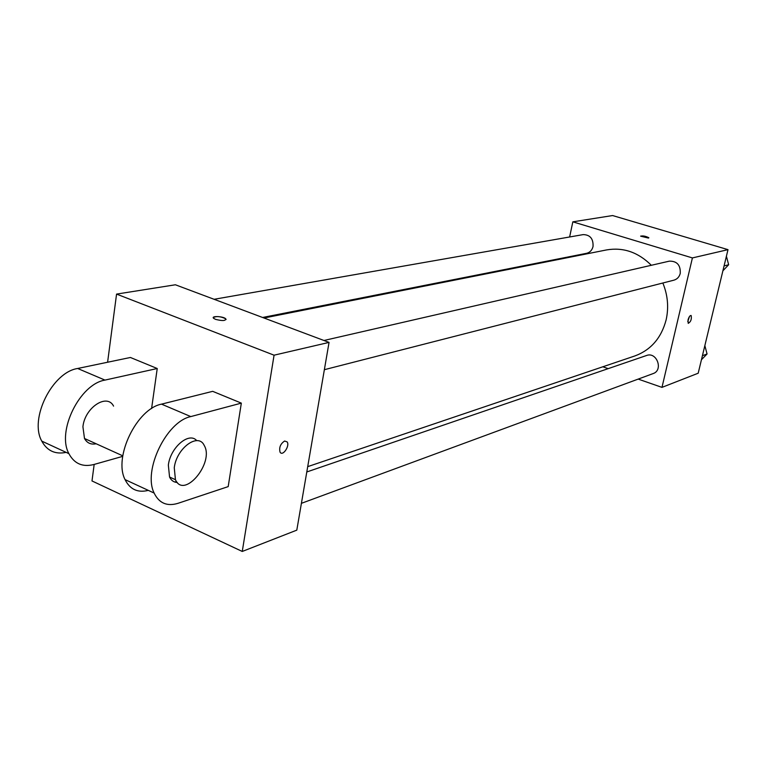 <?xml version="1.0" encoding="UTF-8"?>
<svg xmlns="http://www.w3.org/2000/svg" width="767" height="767" viewBox="0 0 767 767"><rect width="100%" height="100%" fill="white"/><g stroke="black" fill="none" stroke-linecap="round" stroke-linejoin="round"><path stroke-width="1.15" d="M569.632 236.974L572.834 221.836L612.593 215.546L727.998 249.649L698.191 373.222L661.979 387.373L638.202 379.099M572.834 221.836L692.409 257.923L727.998 249.649M648.441 238.058L640.675 236.188C642.851 235.594 645.565 236.102 648.815 237.722L648.441 238.058M307.711 466.643L634.894 355.936C650.915 349.992 661.327 337.979 666.13 319.877C668.891 307.414 667.798 295.122 662.841 283.004M651.327 265.286C638.173 252.209 623.245 247.089 606.544 249.927L263.992 318.008M565.135 258.153L565.269 257.53M608.183 368.639L602.833 366.779M692.409 257.923L661.979 387.373M262.592 317.48L586.573 253.311C589.928 252.487 592.086 250.224 593.035 246.533C593.428 238.758 590.139 234.779 583.169 234.606L214.098 299.293M324.364 369.694L673.886 280.176C677.175 279.198 679.294 276.945 680.252 273.407C680.655 265.094 677.002 261.01 669.313 261.154L323.952 340.49M306.8 471.964L646.543 355.495C656.792 351.459 663.599 370.24 653.101 373.596L301.412 503.325M688.009 319.964C688.948 316.838 689.993 315.352 691.144 315.505C691.805 319.197 690.837 321.814 688.239 323.358L688.009 319.964M689.437 316.56L687.769 321.603M640.656 236.073L648.834 237.837M107.601 362.235L116.565 294.097L175.394 284.778L329.053 342.398L296.8 530.141L242.257 551.454L91.992 480.947L94.168 464.428M704.854 345.62L707.059 353.98L701.45 359.733M702.419 355.696L707.059 353.98M726.407 256.236L728.65 264.74L722.888 270.818M724.077 265.9L728.65 264.74M280.041 452.127C282.572 456.787 290.051 446.001 287.155 441.907L284.624 441.025L287.165 441.907C290.06 446.01 282.582 456.787 280.041 452.127C278.939 447.477 280.463 443.777 284.624 441.025M116.565 294.097L274.068 355.188L329.053 342.398L296.8 530.141M274.068 355.188L242.257 551.454M215.489 319.34L213.638 318.324C210.589 315.716 223.283 316.205 225.719 318.775C225.805 320.894 222.401 321.085 215.489 319.34M175.394 284.778L329.053 342.398M226.083 319.513L225.719 318.784C220.589 316.359 216.438 315.966 213.274 317.586M148.328 490.372C137.734 493.008 129.978 489.423 125.059 479.615C113.286 457.209 136.938 408.667 161.521 404.142L212.68 391.333L241.337 403.126L228.192 486.614L177.925 503.344C167.024 506.623 159.095 503.2 154.138 493.066C142.72 470.612 166.506 421.409 190.801 416.586L241.337 403.126M66.144 452.377C55.224 454.61 47.103 450.852 41.773 441.111C29.05 418.84 52.3 372.187 77.659 368.486L130.409 357.48L157.235 368.515L151.588 408.571M176.496 481.523L174.838 482.05M96.143 443.777C90.937 444.831 87.054 443.067 84.495 438.494L82.922 426.797C84.744 407.632 107.044 392.972 113.574 406.117M41.773 441.111L68.896 453.652C74.303 463.728 82.635 467.352 93.881 464.505L122.71 456.355M68.896 453.652C56.47 431.332 79.854 384.066 104.974 380.096L157.235 368.515M177.282 482.481C173.821 482.299 171.242 480.487 169.555 477.026L168.347 465.099C170.408 447.362 189.181 431.505 196.735 440.651M174.262 467.755C176.544 448.033 198.375 432.243 204.252 445.502C214.559 462.674 183.955 499.576 175.442 479.691L174.262 467.755M161.521 404.142L190.801 416.586M77.659 368.486L104.974 380.096M122.787 455.838L84.495 438.494M175.442 479.691L169.555 477.026M125.059 479.615L154.138 493.066"/></g></svg>
